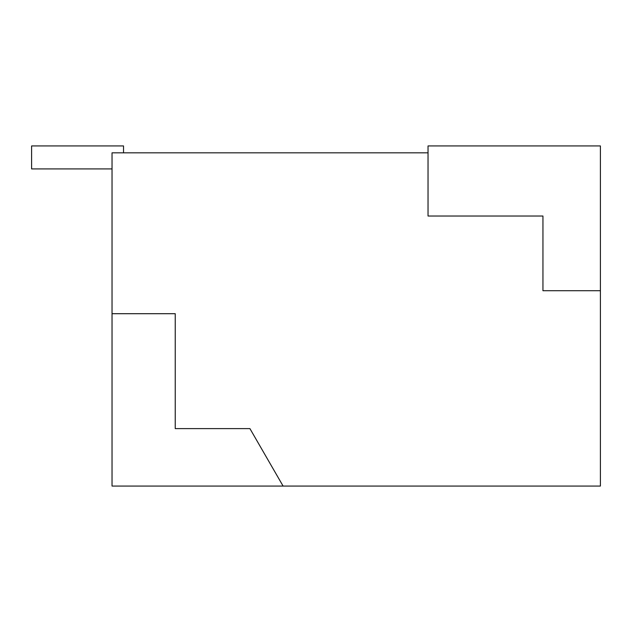 <?xml version="1.0" encoding="UTF-8"?>
<svg xmlns="http://www.w3.org/2000/svg" width="632" height="632" viewBox="0 0 632 632"><rect width="100%" height="100%" fill="white"/><g stroke="black" fill="none" stroke-linecap="round" stroke-linejoin="round"><path stroke-width="0.95" d="M112.038 313.701L112.038 486.063L283.097 486.063L249.924 428.614L175.238 428.614L175.238 313.701L112.038 313.701L112.038 152.826L428.038 152.826L428.038 216.025L542.943 216.025L542.943 290.72L600.4 290.72L600.4 145.937L428.038 145.937L428.038 152.826M283.097 486.063L600.4 486.063L600.4 290.72M112.038 168.918L31.6 168.918L31.6 145.937L123.524 145.937L123.524 152.826"/></g></svg>
